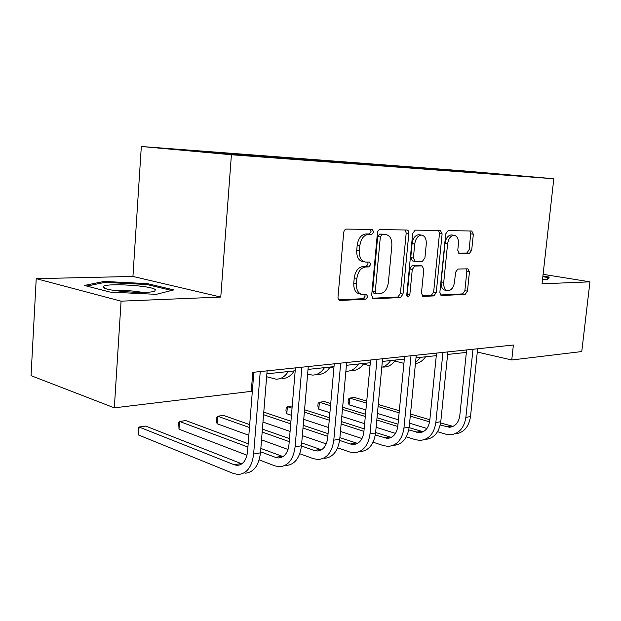 <?xml version="1.0" encoding="UTF-8"?>
<svg xmlns="http://www.w3.org/2000/svg" width="621" height="621" viewBox="0 0 621 621"><rect width="100%" height="100%" fill="white"/><g stroke="black" fill="none" stroke-linecap="round" stroke-linejoin="round"><path stroke-width="0.93" d="M373.695 231.959L372.282 229.475L346.495 229.079C344.973 229.273 344.034 230.461 343.692 232.65L337.995 297.04C337.94 299.066 338.608 300.215 339.982 300.471L365.87 299.221L367.741 296.722L366.421 294.37L362.548 294.517C358.278 293.717 356.229 290.092 356.4 283.65L356.881 278.387C357.975 271.556 360.871 267.752 365.567 266.991L368.827 266.929L370.706 264.461L369.34 262.046L365.722 262.085C361.313 261.286 359.194 257.56 359.365 250.915L359.838 245.613C360.941 238.743 363.844 234.986 368.548 234.358L371.808 234.396L373.695 231.959M364.418 261.86L363.083 261.627C358.674 260.828 356.555 257.11 356.718 250.473L357.191 245.186C358.294 238.332 361.189 234.591 365.893 233.962L369.161 233.993L371.04 231.563L370.419 229.444M338.755 299.85L363.246 298.678L365.125 296.186L364.76 294.439M361.096 294.222L359.924 293.981C355.654 293.182 353.597 289.565 353.776 283.137L354.249 277.882C355.336 271.066 358.232 267.278 362.928 266.518L366.196 266.456L368.067 263.995L367.593 262.07M469.406 253.446L471.688 250.263L473.349 234.21L471.743 230.996L448.106 230.632L445.731 233.876L439.862 292.406L441.461 295.534L465.183 294.385L467.458 291.148L469.445 271.936L467.9 268.823L457.856 269.048L455.535 272.301L454.549 281.973C453.633 287.391 451.444 290.317 447.982 290.744C444.939 290.139 443.518 287.344 443.728 282.361L447.594 243.937C448.478 238.596 450.605 235.708 453.982 235.274C457.157 235.895 458.64 238.79 458.422 243.96L457.77 250.317L459.385 253.515L469.406 253.446L466.798 253.042L469.08 249.867L470.726 233.853L469.918 230.965M542.04 283.82L589.95 281.841L581.761 351.556L511.751 359.986L513.381 345.035L252.778 372.352L251.272 391.354L114.326 407.842L121.079 301.169L220.765 297.063L231.416 154.753L553.8 178.755L542.04 283.82M408.835 233.434C408.905 231.392 408.276 230.251 406.972 230.003L380.083 229.591C378.647 229.786 377.754 230.934 377.421 233.054L371.653 295.511L373.508 298.841L400.483 297.529L403.013 294.082L408.835 233.434L406.188 233.054L405.226 229.98M415.201 230.127L440.39 230.515L442.113 233.83L436.252 292.569L433.854 295.906L423.111 296.427L421.449 293.244L423.809 269.172L421.993 265.904L414.774 266.044L412.274 269.429L409.829 294.765L407.974 297.164L406.771 294.905L412.686 233.48L415.201 230.127M231.416 154.753L141.316 146.494L464.128 170.915L553.8 178.755M444.217 170.208L444.271 169.618L217.086 152.479L176.209 149.529L213.251 152.913L279.59 158.029M444.271 169.618L520.39 175.906L499.253 174.447L279.706 157.889M441.911 170.03L441.578 169.525M423.375 168.749L422.986 168.12M411.335 167.748L411.009 167.22M391.68 166.405L391.261 165.729M378.872 165.31L378.538 164.775M357.96 163.882L357.541 163.191M344.321 162.725L343.995 162.166M321.942 161.049L321.608 160.482M307.511 160.001L307.162 159.395M283.587 158.184L283.261 157.594M268.187 157.105L267.806 156.43M242.555 155.11L242.221 154.505M225.997 153.868L225.671 153.255M220.765 297.063L132.933 276.446L36.22 278.666L121.079 301.169M36.22 278.666L31.05 375.658L114.326 407.842M589.95 281.841L543.103 274.327M132.933 276.446L141.316 146.494M477.301 352.045L511.751 359.986M252.537 375.371L253.609 375.255M266.875 373.826L295.192 370.791M308.024 369.417L333.997 366.631M346.417 365.295L370.295 362.734M382.334 361.445L404.325 359.085M416 357.828L436.291 355.654M447.625 354.436L466.371 352.425M483.588 173.212L483.534 172.685M453.237 170.946L452.872 170.371M233.566 154.435L233.612 153.721M274.536 157.649L274.606 156.818M312.868 160.49L312.937 159.706M348.8 163.121L348.862 162.423M382.544 165.605L382.598 164.961M414.292 167.965L414.347 167.359M156.282 294.346L173.764 289.914L147.464 283.634L104.173 281.429L84.347 285.443L110.072 292.087L156.282 294.346M542.521 279.566L547.365 279.838L549.274 277.09L542.909 276.066M103.792 287.74L103.886 286.157M104.103 282.547L104.173 281.429M147.402 284.643L147.464 283.634M372.352 298.235L397.867 297.009L400.405 293.57L406.188 233.054M382.194 234.505L380.339 236.927L375.27 291.583L376.567 293.912L380.029 293.764C384.539 292.91 387.325 289.169 388.373 282.555L391.851 245.621C392.061 239.038 389.996 235.343 385.657 234.544L379.54 234.109L377.684 236.523L380.339 236.927M376.264 293.849L373.951 293.391L372.647 291.063L377.684 236.523M384.096 234.311L385.548 234.544M379.54 234.109L382.901 234.148M422.055 295.852L431.253 295.41L433.652 292.072L439.482 233.465L438.597 230.492M419.788 265.524L412.15 265.602L409.65 268.978L407.213 294.253L409.829 294.765M406.778 295.658L407.213 294.253M426.27 244.061C426.472 238.72 424.873 235.739 421.488 235.095C417.894 235.538 415.635 238.518 414.735 244.037L413.376 258.049L415.154 261.371L422.451 261.262L424.911 257.917L426.27 244.061M419.641 234.831L418.849 234.715C415.247 235.157 412.996 238.13 412.096 243.634L414.735 244.037M414.812 261.317L412.523 260.929L410.745 257.622L412.096 243.634M458.492 253.104L466.798 253.042M452.057 235.01L451.358 234.909C447.982 235.343 445.847 238.223 444.97 243.548L447.594 243.937M447.12 290.581L445.381 290.255C442.338 289.658 440.918 286.863 441.127 281.887L444.97 243.548M440.444 294.967L462.598 293.904L464.873 290.675L466.845 271.501L466.216 268.862M241.895 463.848L145.71 426.091L139.05 427.007L138.522 434.995L233.496 473.536L238.2 474.506C246.84 473.738 251.986 466.914 253.64 454.021L260.246 371.568M245.016 473.225C253.671 472.457 258.825 465.665 260.478 452.841L267.115 370.846M253.849 372.235L247.538 451.708C246.444 460.324 243.005 464.881 237.206 465.377L234.179 464.764L139.05 427.007L138.382 428.125L138.522 434.995M155.359 289.782C152.968 285.559 103.831 282.656 103.179 286.747L103.21 287.189C103.746 291.047 149.739 294.401 154.831 290.962L155.359 289.782M142.434 292.398C133.717 290.799 124.899 290.24 115.995 290.721M86.831 286.087L104.895 282.384L146.882 284.519L171.621 290.457M548.211 278.627L548.327 277.595L546.775 279.807M542.839 276.71L548.327 277.595M252.196 379.648L253.345 378.538M266.642 376.73L276.066 379.167C280.956 379.221 285.008 376.675 288.229 371.537M282.027 378.492C286.91 378.546 290.97 376.015 294.199 370.9M259.19 459.882L274.808 465.859L279.543 466.759C288.229 465.96 293.415 459.323 295.099 446.864L301.868 367.205M285.908 465.564C294.602 464.756 299.796 458.158 301.48 445.762L308.264 366.537M295.433 367.88L288.967 444.667C287.857 452.996 284.387 457.429 278.557 457.949L275.514 457.374L260.564 451.777M283.052 456.59L260.836 448.432M248.175 443.728L185.811 420.588L179.547 421.449L178.995 429.196L247.003 455.216M247.911 447.042L179.547 421.449L178.724 422.559L178.995 429.196M299.78 453.734L313.426 458.686L318.169 459.524C326.887 458.686 332.095 452.243 333.795 440.18L340.688 363.138M324.131 458.407C332.848 457.568 338.057 451.149 339.765 439.148L346.665 362.509M334.245 363.813L327.663 438.092C326.53 446.157 323.044 450.458 317.199 451.009L314.148 450.473L301.457 445.971M321.507 449.783L301.721 442.936M289.479 438.628L262.404 429.095M249.689 424.624L223.529 415.418L217.637 416.225L217.063 423.747L248.842 435.267M289.223 441.632L262.163 432.022M249.456 427.52L217.637 416.225L216.667 417.32L216.442 420.316L217.063 423.747M261.534 439.87L288.028 449.472M307.612 374.137L312.278 375.084C317.176 375.123 321.243 372.639 324.48 367.648M317.874 374.455C322.773 374.486 326.848 372.018 330.085 367.05M330.023 367.143L333.857 368.199M351.602 370.659C356.508 370.667 360.584 368.261 363.828 363.425M345.881 371.226L346.332 371.249C351.238 371.265 355.313 368.843 358.558 363.991M363.417 364.038L370.015 365.785M383.398 367.073C388.288 367.073 392.363 364.721 395.608 360.017M381.783 367.252C385.315 366.32 388.265 364.085 390.64 360.553M337.661 447.842L349.607 451.964L354.35 452.748C363.075 451.886 368.292 445.614 370.007 433.924L376.986 359.334M359.939 451.7C368.657 450.83 373.873 444.589 375.589 432.961L382.59 358.744M370.551 360.009L363.867 431.944C362.734 439.753 359.241 443.937 353.388 444.504L350.337 443.999L339.625 440.39M357.525 443.394L339.897 437.634M328.051 433.66L303.227 425.338M290.946 421.224L263.778 412.111M327.81 436.392L303.001 428.016M290.721 423.864L263.568 414.696M262.97 422.07L290.085 431.424M302.342 435.655L326.273 443.914M373.105 442.206L383.568 445.653L388.304 446.383C397.013 445.505 402.229 439.396 403.953 428.063L411.001 355.771M393.551 445.404C402.253 444.52 407.469 438.434 409.192 427.155L416.256 355.22M404.582 356.438L397.828 426.169C396.687 433.745 393.194 437.821 387.357 438.403L375.325 435.034M391.331 437.386L375.627 432.534M364.154 428.855L341.348 421.543M329.464 417.739L304.562 409.759M292.227 405.987L287.383 406.654L286.786 413.757L291.443 415.294M363.922 431.354L341.131 423.996M329.246 420.169L304.36 412.134M292.041 408.16L287.383 406.654L286.188 407.725L285.955 410.559L286.786 413.757M303.739 419.346L328.594 427.535M340.455 431.448L362.012 438.55M406.344 436.827L415.503 439.722L420.231 440.405C428.909 439.505 434.118 433.551 435.841 422.552L442.944 352.418M425.168 439.482C433.846 438.573 439.047 432.651 440.77 421.706L447.881 351.905M436.547 353.093L429.748 420.751C428.599 428.102 425.113 432.076 419.291 432.666L408.789 429.918M423.118 431.727L409.146 427.636M398.022 424.221L377.025 417.762M365.513 414.23L342.645 407.197M330.721 403.534L324.356 401.577L319.388 402.261L318.79 409.177L329.914 412.686M397.797 426.511L376.807 420.021M365.303 416.466L342.443 409.394M330.535 405.707L319.388 402.261L318.107 403.324L317.867 406.08L318.79 409.177M341.806 416.443L364.636 423.654M376.124 427.287L395.499 433.404M437.58 431.696L445.599 434.126L450.303 434.77C458.942 433.854 464.128 428.055 465.859 417.366L472.992 349.274M454.96 433.9C463.6 432.984 468.777 427.201 470.508 416.567L477.642 348.785M466.627 349.941L459.796 415.643C458.647 422.785 455.177 426.658 449.379 427.256L440.227 425.02M453.066 426.394L440.623 422.94M429.848 419.757L410.481 414.028M399.326 410.729L378.274 404.512M366.732 401.104L354.405 397.456L349.701 398.1L349.087 404.838L365.909 409.945M429.6 421.861L410.279 416.117M399.124 412.802L378.08 406.545M366.545 403.114L349.701 398.1L348.334 399.148L348.086 401.834L349.087 404.838M377.428 413.439L398.449 419.819M409.581 423.196L426.938 428.467M394.871 361.057L403.914 363.355M415.433 363.572C419.501 362.943 422.885 360.685 425.595 356.803M415.55 362.423L420.898 357.308M365.893 233.962L368.548 234.358M357.191 245.186L359.838 245.613M356.718 250.473L359.365 250.915M366.196 266.456L368.827 266.929M362.928 266.518L365.567 266.991M354.249 277.882L356.881 278.387M353.776 283.137L356.4 283.65M363.246 298.678L365.87 299.221M339.322 300.292L340.161 300.471M369.161 233.993L371.808 234.396M400.405 293.57L403.013 294.082M397.867 297.009L400.483 297.529M372.918 298.685L373.671 298.841M372.647 291.063L375.27 291.583M439.482 233.465L442.113 233.83M433.652 292.072L436.252 292.569M431.253 295.41L433.854 295.906M422.629 296.302L423.25 296.427M419.369 265.462L421.993 265.904M412.15 265.602L414.774 266.044M409.65 268.978L412.274 269.429M410.745 257.622L413.376 258.049M441.127 281.887L443.728 282.361M466.845 271.501L469.445 271.936M464.873 290.675L467.458 291.148M462.598 293.904L465.183 294.385M441.003 295.417L441.593 295.534M470.726 233.853L473.349 234.21M469.08 249.867L471.688 250.263M253.64 454.021L260.478 452.841M234.179 464.764L240.995 463.545M295.099 446.864L301.48 445.762M275.514 457.374L281.88 456.241M333.795 440.18L339.765 439.148M314.148 450.473L320.102 449.41M370.007 433.924L375.589 432.961M350.337 443.999L355.918 443.006M403.953 428.063L409.192 427.155M384.298 437.929L389.553 436.99M435.841 422.552L440.77 421.706M416.249 432.224L421.193 431.339M465.859 417.366L470.508 416.567M446.344 426.844L451.009 426.006M339.485 300.362L339.982 300.471M373.074 298.748L373.508 298.841M383.01 234.148L385.657 234.544M419.454 265.462L422.078 265.912M418.849 234.715L421.488 235.095M451.358 234.909L453.982 235.274M237.206 465.377L239.993 464.881M106.284 288.781L103.179 286.747M278.557 457.949L281.367 457.444M317.199 451.009L320.017 450.504M353.388 444.504L356.206 443.999M387.357 438.403L390.167 437.898M419.291 432.666L422.094 432.162M449.379 427.256L452.166 426.751"/></g></svg>
